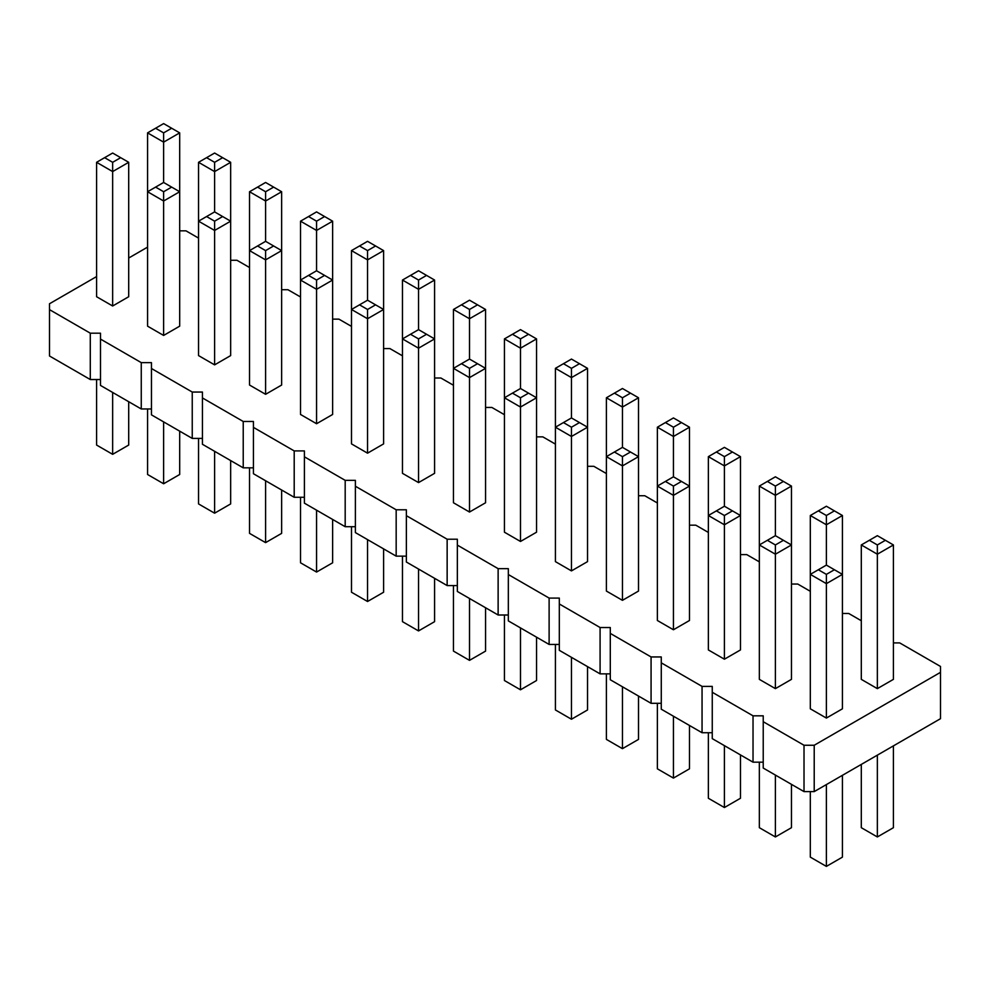 <?xml version="1.0" encoding="UTF-8"?>
<svg xmlns="http://www.w3.org/2000/svg" width="990" height="990" viewBox="0 0 990 990"><rect width="100%" height="100%" fill="white"/><g stroke="black" fill="none" stroke-linecap="round" stroke-linejoin="round"><path stroke-width="1.49" d="M96.587 276.569L49.5 303.757L49.5 309.635L90.288 333.185L100.485 333.185L100.485 339.075L141.261 362.625L151.458 362.625L151.458 368.503L192.246 392.052L202.443 392.052L202.443 397.943L243.231 421.48L253.428 421.48L253.428 427.371L294.203 450.92L304.4 450.92L304.4 456.811L345.188 480.348L355.385 480.348L355.385 486.239L396.173 509.788L406.37 509.788L406.37 515.679L447.146 539.216L457.343 539.216L457.343 545.106L498.131 568.656L508.328 568.656L508.328 574.534L549.116 598.084L559.313 598.084L559.313 603.974L600.089 627.524L610.286 627.524L610.286 633.402L651.074 656.952L661.271 656.952L661.271 662.842L702.059 686.392L712.255 686.392L712.255 692.27L753.031 715.82L763.228 715.82L763.228 768.054L804.016 791.604L814.213 791.604L940.5 718.691L940.5 666.456L899.712 642.906L893.413 642.906M814.213 791.604L814.213 745.26L940.5 672.346M49.5 309.635L49.5 355.992L90.288 379.541L100.485 379.541M100.485 339.075L100.485 385.419L141.261 408.969L151.458 408.969M151.458 368.503L151.458 414.86L192.246 438.409L202.443 438.409M202.443 397.943L202.443 444.287L243.231 467.837L253.428 467.837M253.428 427.371L253.428 473.727L294.203 497.277L304.4 497.277M304.4 456.811L304.4 503.155L345.188 526.705L355.385 526.705M355.385 486.239L355.385 532.595L396.173 556.145L406.37 556.145M406.37 515.679L406.37 562.023L447.146 585.573L457.343 585.573M457.343 545.106L457.343 591.463L498.131 615L508.328 615M508.328 574.534L508.328 620.891L549.116 644.441L559.313 644.441M559.313 603.974L559.313 650.331L600.089 673.868L610.286 673.868M610.286 633.402L610.286 679.759L651.074 703.308L661.271 703.308M661.271 662.842L661.271 709.199L702.059 732.736L712.255 732.736M712.255 692.27L712.255 738.627L753.031 762.176L763.228 762.176M861.3 620.73L848.739 613.478L842.428 613.478M810.315 591.302L797.754 584.038L791.455 584.038M759.342 561.862L746.769 554.61L740.471 554.61M708.357 532.434L695.797 525.17L689.486 525.17M657.372 502.994L644.812 495.743L638.513 495.743M606.4 473.567L593.827 466.302L587.528 466.302M555.415 444.126L542.854 436.875L536.543 436.875M504.43 414.699L491.869 407.447L485.57 407.447M453.457 385.259L440.884 378.007L434.585 378.007M402.472 355.831L389.911 348.579L383.6 348.579M351.487 326.391L338.927 319.139L332.628 319.139M300.514 296.963L287.942 289.711L281.643 289.711M249.529 267.523L236.969 260.271L230.658 260.271M198.544 238.095L185.984 230.843L179.685 230.843M147.572 247.129L128.7 258.031M763.228 721.71L804.016 745.26L814.213 745.26M198.544 162.31L206.576 157.67L214.607 162.31L214.607 171.579L230.658 162.31L230.658 221.178L214.607 211.897L214.607 171.579L198.544 162.31L198.544 355.596L214.607 364.864L230.658 355.596L230.658 221.178L214.607 230.447L214.607 221.178L206.576 216.538L198.544 221.178L214.607 230.447L214.607 364.864M249.529 191.738L257.561 187.11L265.592 191.738L265.592 201.007L281.643 191.738L281.643 250.606L265.592 241.337L265.592 201.007L249.529 191.738L249.529 385.036L265.592 394.305L281.643 385.036L281.643 250.606L265.592 259.875L265.592 250.606L257.561 245.978L249.529 250.606L265.592 259.875L265.592 394.305M418.535 482.6L434.585 473.331L434.585 338.902L418.535 348.183L418.535 338.902L410.504 334.274L402.472 338.902L418.535 348.183L418.535 482.6L402.472 473.331L402.472 280.046L418.535 289.315L418.535 280.046L410.504 275.406L402.472 280.046M383.6 250.606L375.581 245.978L367.55 250.606L367.55 259.875L383.6 250.606L383.6 309.474L367.55 300.205L367.55 259.875L351.487 250.606L351.487 443.891L367.55 453.173L383.6 443.891L383.6 309.474L367.55 318.743L367.55 309.474L359.519 304.833L351.487 309.474L367.55 318.743L367.55 453.173M300.514 221.178L308.534 216.538L316.565 221.178L316.565 230.447L332.628 221.178L332.628 280.046L316.565 270.765L316.565 230.447L300.514 221.178L300.514 414.464L316.565 423.732L332.628 414.464L332.628 280.046L316.565 289.315L316.565 280.046L308.534 275.406L300.514 280.046L316.565 289.315L316.565 423.732M469.507 512.04L485.57 502.759L485.57 309.474L469.507 318.743L469.507 309.474L461.476 304.833L453.457 309.474L469.507 318.743L469.507 359.073L461.476 363.701L469.507 368.342L469.507 512.04L453.457 502.759L453.457 309.474M759.342 486.078L767.361 481.437L775.393 486.078L775.393 495.346L791.455 486.078L791.455 544.946L775.393 535.677L775.393 495.346L759.342 486.078L759.342 679.363L775.393 688.632L791.455 679.363L791.455 544.946L775.393 554.214L775.393 544.946L767.361 540.305L759.342 544.946L775.393 554.214L775.393 688.632M708.357 456.637L716.389 452.009L724.408 456.637L724.408 465.906L740.471 456.637L740.471 515.505L724.408 506.236L724.408 465.906L708.357 456.637L708.357 649.935L724.408 659.204L740.471 649.935L740.471 515.505L724.408 524.774L724.408 515.505L716.389 510.877L708.357 515.505L724.408 524.774L724.408 659.204M657.372 427.21L665.404 422.569L673.435 427.21L673.435 436.479L689.486 427.21L689.486 486.078L673.435 476.809L673.435 436.479L657.372 427.21L657.372 620.495L673.435 629.764L689.486 620.495L689.486 486.078L673.435 495.346L673.435 486.078L665.404 481.437L657.372 486.078L673.435 495.346L673.435 629.764M520.493 541.468L520.493 407.051L536.543 397.77L520.493 388.501L520.493 348.183L504.43 338.902L504.43 532.199L520.493 541.468L536.543 532.199L536.543 338.902L520.493 348.183L520.493 338.902L528.524 334.274L536.543 338.902M571.465 570.896L587.528 561.627L587.528 427.21L571.465 436.479L571.465 427.21L563.446 422.569L555.415 427.21L571.465 436.479L571.465 570.896L555.415 561.627L555.415 368.342L571.465 377.611L571.465 368.342L579.496 363.701L587.528 368.342L571.465 377.611L571.465 417.941L563.446 422.569M622.45 600.336L638.513 591.067L638.513 397.77L622.45 407.051L622.45 397.77L614.419 393.141L606.4 397.77L622.45 407.051L622.45 447.369L630.482 452.009L622.45 456.637L622.45 600.336L606.4 591.067L606.4 397.77M147.572 132.87L155.591 128.242L163.622 132.87L163.622 142.139L179.685 132.87L179.685 191.738L163.622 182.469L163.622 142.139L147.572 132.87L147.572 326.168L163.622 335.437L179.685 326.168L179.685 191.738L163.622 201.007L163.622 191.738L155.591 187.11L147.572 191.738L163.622 201.007L163.622 335.437M112.65 305.997L128.7 296.728L128.7 162.31L112.65 171.579L112.65 162.31L104.618 157.67L96.587 162.31L112.65 171.579L112.65 305.997L96.587 296.728L96.587 162.31M877.35 688.632L877.35 554.214L861.3 544.946L861.3 679.363L877.35 688.632L893.413 679.363L893.413 544.946L877.35 554.214L877.35 544.946L885.382 540.305L893.413 544.946M826.378 718.072L842.428 708.803L842.428 515.505L826.378 524.774L826.378 515.505L818.346 510.877L810.315 515.505L826.378 524.774L826.378 565.104L834.409 569.745L826.378 574.373L826.378 718.072L810.315 708.803L810.315 515.505M804.016 791.604L804.016 745.26M753.031 762.176L753.031 715.82M702.059 732.736L702.059 686.392M651.074 703.308L651.074 656.952M600.089 673.868L600.089 627.524M549.116 644.441L549.116 598.084M498.131 615L498.131 568.656M447.146 585.573L447.146 539.216M396.173 556.145L396.173 509.788M345.188 526.705L345.188 480.348M294.203 497.277L294.203 450.92M243.231 467.837L243.231 421.48M192.246 438.409L192.246 392.052M141.261 408.969L141.261 362.625M90.288 379.541L90.288 333.185M230.658 460.585L230.658 503.922L214.607 513.191L198.544 503.922L198.544 438.409M214.607 513.191L214.607 451.316M281.643 490.013L281.643 533.363L265.592 542.631L249.529 533.363L249.529 467.837M265.592 542.631L265.592 480.744M434.585 578.321L434.585 621.658L418.535 630.927L402.472 621.658L402.472 556.145M418.535 630.927L418.535 569.052M383.6 548.881L383.6 592.23L367.55 601.499L351.487 592.23L351.487 526.705M367.55 601.499L367.55 539.612M332.628 519.453L332.628 562.79L316.565 572.059L300.514 562.79L300.514 497.277M316.565 572.059L316.565 510.184M485.57 607.749L485.57 651.098L469.507 660.367L453.457 651.098L453.457 585.573M469.507 660.367L469.507 598.48M791.455 784.352L791.455 827.69L775.393 836.958L759.342 827.69L759.342 762.176M775.393 836.958L775.393 775.083M740.471 754.924L740.471 798.262L724.408 807.531L708.357 798.262L708.357 732.736M724.408 807.531L724.408 745.643M689.486 725.484L689.486 768.822L673.435 778.091L657.372 768.822L657.372 703.308M673.435 778.091L673.435 716.216M536.543 637.189L536.543 680.526L520.493 689.795L520.493 627.92M520.493 689.795L504.43 680.526L504.43 615M587.528 666.616L587.528 709.954L571.465 719.235L555.415 709.954L555.415 644.441M571.465 719.235L571.465 657.348M638.513 696.057L638.513 739.394L622.45 748.663L622.45 686.788M622.45 748.663L606.4 739.394L606.4 673.868M179.685 431.145L179.685 474.495L163.622 483.764L147.572 474.495L147.572 408.969M163.622 483.764L163.622 421.876M128.7 401.717L128.7 445.055L112.65 454.323L96.587 445.055L96.587 379.541M112.65 454.323L112.65 392.448M893.413 745.878L893.413 827.69L877.35 836.958L877.35 755.147M877.35 836.958L861.3 827.69L861.3 764.416M842.428 775.318L842.428 857.13L826.378 866.399L826.378 784.587M826.378 866.399L810.315 857.13L810.315 791.604M410.504 334.274L418.535 329.633L418.535 289.315L434.585 280.046L426.554 275.406L418.535 280.046M418.535 329.633L434.585 338.902L434.585 280.046M461.476 363.701L453.457 368.342L469.507 377.611L485.57 368.342L477.539 363.701L469.507 368.342M520.493 388.501L504.43 397.77L520.493 407.051L520.493 397.77L528.524 393.141M571.465 417.941L587.528 427.21L587.528 368.342M630.482 452.009L638.513 456.637L622.45 465.906L606.4 456.637L614.419 452.009L622.45 456.637M834.409 569.745L842.428 574.373L826.378 583.642L810.315 574.373L818.346 569.745L826.378 574.373M222.639 216.538L214.607 221.178M214.607 211.897L206.576 216.538M273.611 245.978L265.592 250.606M265.592 241.337L257.561 245.978M426.554 334.274L418.535 338.902M375.581 304.833L367.55 309.474M367.55 300.205L359.519 304.833M324.596 275.406L316.565 280.046M316.565 270.765L308.534 275.406M351.487 250.606L367.55 241.337L375.581 245.978M359.519 245.978L367.55 250.606M332.628 221.178L316.565 211.897L308.534 216.538M324.596 216.538L316.565 221.178M410.504 275.406L418.535 270.765L426.554 275.406M281.643 191.738L265.592 182.469L257.561 187.11M273.611 187.11L265.592 191.738M485.57 309.474L469.507 300.205L461.476 304.833M477.539 304.833L469.507 309.474M504.43 338.902L520.493 329.633L528.524 334.274M512.461 334.274L520.493 338.902M469.507 359.073L477.539 363.701M842.428 515.505L834.409 510.877L826.378 515.505M818.346 510.877L826.378 506.236L834.409 510.877M783.424 540.305L775.393 544.946M775.393 535.677L767.361 540.305M732.439 510.877L724.408 515.505M724.408 506.236L716.389 510.877M791.455 486.078L775.393 476.809L767.361 481.437M783.424 481.437L775.393 486.078M740.471 456.637L732.439 452.009L724.408 456.637M716.389 452.009L724.408 447.369L732.439 452.009M681.466 481.437L673.435 486.078M673.435 476.809L665.404 481.437M512.461 393.141L520.493 397.77M579.496 422.569L571.465 427.21M638.513 397.77L630.482 393.141L622.45 397.77M614.419 393.141L622.45 388.501L630.482 393.141M555.415 368.342L571.465 359.073L579.496 363.701M563.446 363.701L571.465 368.342M622.45 447.369L614.419 452.009M689.486 427.21L681.466 422.569L673.435 427.21M665.404 422.569L673.435 417.941L681.466 422.569M230.658 162.31L214.607 153.042L206.576 157.67M222.639 157.67L214.607 162.31M171.654 187.11L163.622 191.738M163.622 182.469L155.591 187.11M128.7 162.31L112.65 153.042L104.618 157.67M120.669 157.67L112.65 162.31M179.685 132.87L163.622 123.602L155.591 128.242M171.654 128.242L163.622 132.87M861.3 544.946L877.35 535.677L885.382 540.305M869.331 540.305L877.35 544.946M826.378 565.104L818.346 569.745"/></g></svg>
